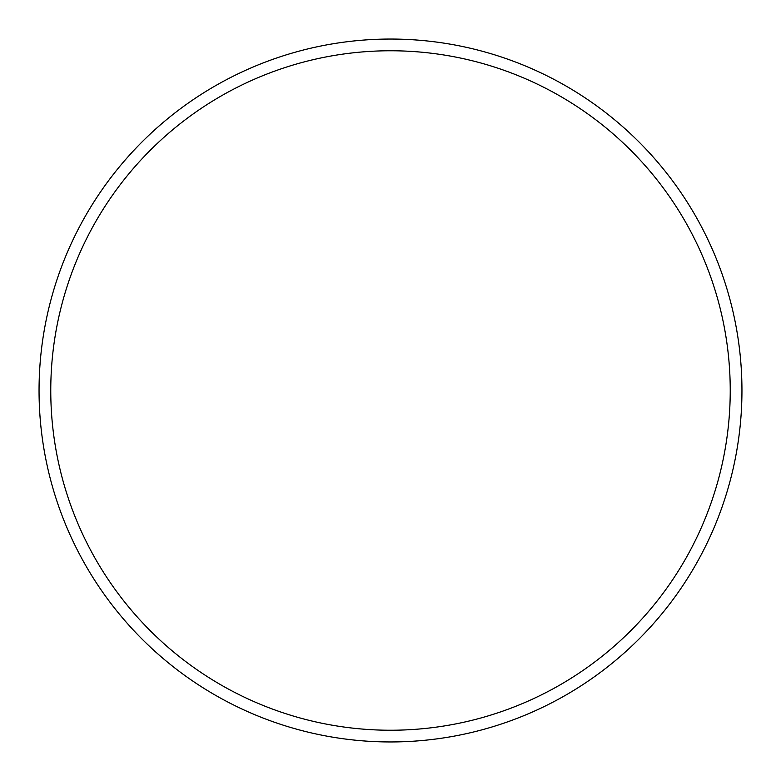 <?xml version="1.0" encoding="UTF-8"?>
<svg xmlns="http://www.w3.org/2000/svg" width="781" height="781" viewBox="0 0 781 781"><rect width="100%" height="100%" fill="white"/><g stroke="black" fill="none" stroke-linecap="round" stroke-linejoin="round"><path stroke-width="1.17" d="M730.235 390.5A339.735 339.735 0 0 0 390.5 50.765A339.735 339.735 0 0 0 50.765 390.5A339.735 339.735 0 0 0 390.5 730.235A339.735 339.735 0 0 0 730.235 390.5M39.05 390.5A351.45 351.45 0 0 1 390.5 39.05A351.45 351.45 0 0 1 741.95 390.5A351.45 351.45 0 0 1 390.5 741.95A351.45 351.45 0 0 1 39.05 390.5"/></g></svg>
